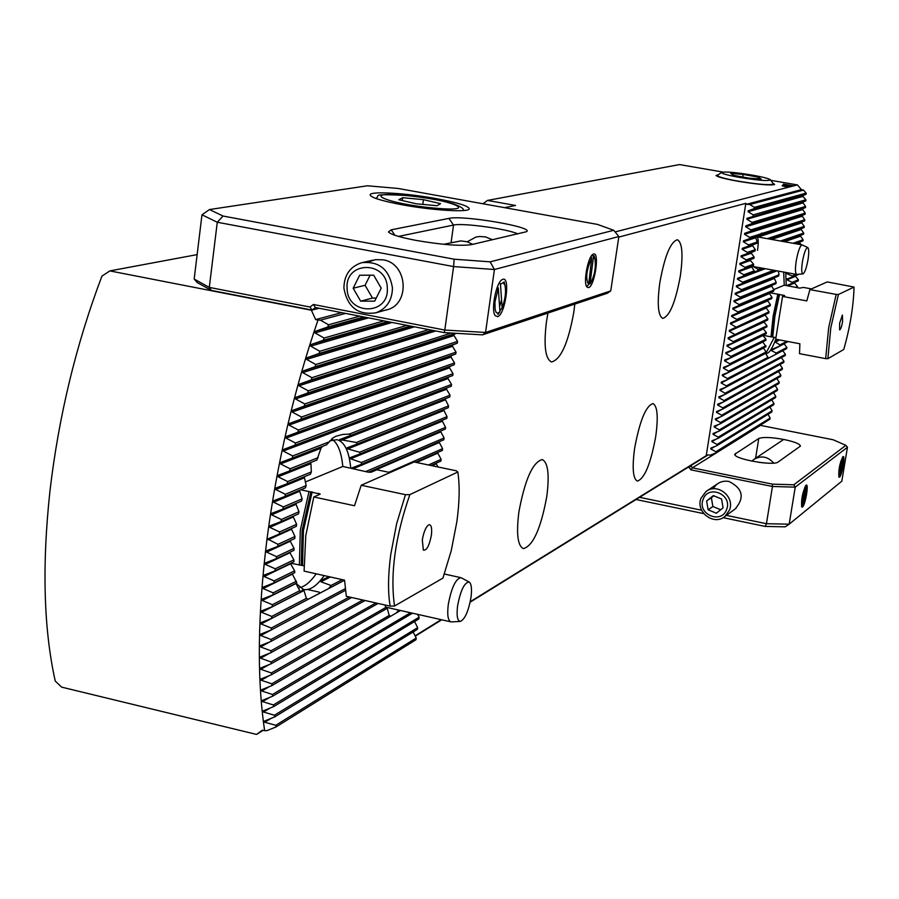 <?xml version="1.0" encoding="UTF-8"?>
<svg xmlns="http://www.w3.org/2000/svg" width="899" height="899" viewBox="0 0 899 899"><rect width="100%" height="100%" fill="white"/><g stroke="black" fill="none" stroke-linecap="round" stroke-linejoin="round"><path stroke-width="1.35" d="M383.008 368.23L385.345 368.826M386.368 608.443L387.166 607.994L389.2 615.455L390.705 616.231L396.639 612.77L398.56 610.05M384.873 604.971L386.424 608.769L271.397 674.789L260.935 679.003L261.193 680.251L271.801 683.813L271.903 685.6L261.485 689.803L261.778 691.028L272.476 694.477L272.599 696.231L262.238 700.422L262.564 701.625L273.352 704.951L273.521 706.681L263.193 710.862L263.553 712.042L274.442 715.233L274.644 716.93L264.373 721.11L264.755 722.245L275.768 725.302L276.004 726.965L267.07 730.584L264.654 730.707C256.856 678.509 257.631 614.613 266.992 539.007C277.027 462.873 294.018 389.885 317.988 320.055L315.639 319.594L311.414 310.245L109.858 270.902L101.924 276.15C76.123 344.283 58.795 415.911 49.951 491.023C41.916 565.651 43.669 628.997 55.244 681.049L61.671 687.139L256.541 734.427L262.384 730.157L264.654 730.707M718.447 174.631L716.031 175.507C717.638 177.002 725.111 178.946 738.472 181.34C758.003 184.497 770.061 185.554 774.646 184.52L772.702 182.89M802.908 273.903C801.503 273.341 801.346 269.307 802.414 261.811C804.111 252.698 805.909 247.944 807.774 247.551C808.954 248.663 809.044 252.686 808.021 259.62C806.47 268.082 804.762 272.846 802.908 273.903L796.683 274.42L751.44 266.194M758.925 237.167L757.475 236.336L763.892 234.01L763.363 233.021L761.329 233.212L759.925 235.291L755.677 237.786L757.273 241.988L756.879 243.292L752.89 244.82L752.632 245.775L755.329 249.641L755.081 250.888L750.957 252.754L754.115 257.047L753.969 258.26L750.44 259.597L750.418 260.474L753.576 264.194L753.576 265.351L751.182 266.261L754.845 271.801L757.374 270.846L758.295 269.352L752.957 266.475M345.542 313.403L320.437 320.156L328.54 324.775L327.775 326.989L315.515 331.237L314.965 332.888L324.067 338.035L323.337 340.249L311.2 344.497L310.672 346.149L319.808 351.273L319.123 353.487L307.087 357.735L306.593 359.386L315.763 364.5L315.111 366.702L303.177 370.961L302.705 372.602L311.919 377.681L311.29 379.884L299.457 384.143L299.007 385.783L308.256 390.84L307.672 393.032L295.917 397.291L295.49 398.931L304.795 403.954L304.233 406.134L292.557 410.405L292.164 412.034L301.502 417.024L300.974 419.204L289.366 423.474L289.006 425.092L298.389 430.048L297.884 432.217L286.354 436.487L286.028 438.094L295.456 443.016L294.984 445.174L283.511 449.455L283.219 451.051L292.692 455.939L292.242 458.085L280.836 462.367L280.578 463.94L290.085 468.784L289.669 470.93L278.33 475.211L278.094 476.773L287.658 481.572L287.264 483.696L275.982 487.977L275.779 489.539L285.399 494.293L285.028 496.405L273.802 500.687L273.633 502.226L283.297 506.924L282.96 509.025L271.779 513.307L271.644 514.835L281.353 519.487L281.05 521.577L269.925 525.848L269.824 527.365L279.578 531.961L279.297 534.028L267.644 539.018L277.971 544.333L277.712 546.401L266.711 550.671L266.655 552.143L276.521 556.627L276.296 558.661L265.34 562.931L265.317 564.392L275.24 568.809L275.038 570.831L264.137 575.102L264.137 576.54L274.116 580.889L273.948 582.889L263.092 587.148L263.126 588.575L273.161 592.857L273.015 594.846L262.216 599.094L262.283 600.498L295.973 583.53L300.558 592.138L295.883 583.327L303.536 589.486C309.93 590.632 316.808 586.013 324.179 575.596M300.558 592.104L302.491 589.913L303.986 590.531L306.379 598.352L308.256 599.206L328.742 588.485L331.046 585.474L320.932 581.822L322.516 579.653L329.09 576.697M263.126 588.575L292.389 574.146L296.827 582.855L273.015 594.846M264.137 576.54L290.579 563.763L294.602 570.82L294.816 572.607L273.948 582.889M265.317 564.392L289.961 552.739L293.883 559.841L293.939 561.706L275.038 570.831M266.655 552.143L290.265 541.22L294.04 548.379L293.962 550.323L276.296 558.661M291.254 528.634L294.962 536.512L294.76 538.523L277.712 546.401M765.712 353.228L766.229 353.408C768.96 353.61 772.151 348.879 775.781 339.226M764.869 314.762L767.881 318.842L728.19 337.788L728.123 338.676L733.269 341.642L733.078 342.867L727.021 345.194L726.954 346.081L732.101 349.026L731.91 350.262L725.853 352.588L725.796 353.476L730.943 356.409L730.752 357.645L724.695 359.982L724.628 360.87L729.774 363.792L729.583 365.016L723.526 367.365L723.47 368.242L728.617 371.152L728.426 372.388L722.358 374.748L722.313 375.625L765.532 353.419L768.544 358.128L775.365 354.554L776.242 353.049L771.196 350.509L771.915 349.351L779.422 346.194L779.939 344.89L775.354 342.114L775.635 341.193L778.984 339.833M723.47 368.242L763.487 348.093L766.6 352.779L728.426 372.388M724.628 360.87L762.903 341.98L765.97 346.699L729.583 365.016M725.796 353.476L762.914 335.541L765.948 339.215L765.914 340.305L730.752 357.645M726.954 346.081L763.318 328.888L766.319 332.574L766.24 333.686L731.91 350.262M728.123 338.676L764.026 322.067L766.982 325.775L766.847 326.91L733.078 342.867M767.881 318.842L767.712 320.01L734.236 335.473M634.638 448.23C632.031 467.84 632.941 478.785 637.369 481.089C644.561 478.673 650.674 463.85 655.708 436.633C658.383 417.057 657.472 406.045 652.989 403.584C645.875 405.842 639.762 420.721 634.638 448.23M659.81 282.702C657.023 303.929 658.023 315.819 662.799 318.381C669.721 316.257 675.587 302.008 680.397 275.633C683.24 254.462 682.251 242.494 677.408 239.752C670.553 241.741 664.687 256.058 659.81 282.702M547.941 313.054L546.48 321.561C543.569 345.497 545.255 358.959 551.537 361.971C560.807 359.611 568.235 343.013 573.82 312.189L574.798 304.098M518.892 511.913C516.183 533.714 517.689 545.963 523.42 548.637C533.073 545.895 540.861 528.545 546.783 496.563C549.57 474.773 548.064 462.434 542.254 459.569C532.714 462.097 524.926 479.538 518.892 511.913M262.283 600.498L272.375 604.701L272.262 606.668L261.508 610.915L261.598 612.309L271.756 616.433L271.678 618.377L260.968 622.614L261.092 623.985L271.318 628.03L271.262 629.952L260.609 634.177L260.755 635.526L271.048 639.481L271.015 641.38L260.418 645.606L260.598 646.932L270.959 650.797L270.959 652.674L260.407 656.899L260.609 658.192L271.048 661.967L271.082 663.81L260.575 668.024L260.811 669.306L271.329 672.969L271.397 674.789M771.747 399.864L773.994 403.584L773.691 404.786L718.031 438.375L711.952 440.813L711.941 441.656L717.076 444.454L716.885 445.668L710.794 448.118L710.794 448.961L715.93 451.748L715.739 452.961L710.424 455.096L707.344 454.984L470.244 601.712M746.698 204.253L801.38 189.622L803.448 190.082L749.8 204.534L746.698 204.253L745.822 203.331L618.759 237.1M778.242 271.071L779.062 274.779L778.534 276.083L735.225 293.198L735.124 294.119L774.365 278.432L776.23 282.488L775.815 283.758L734.056 300.648L733.955 301.558L771.668 286.084L773.949 290.006L773.601 291.254L732.876 308.099L732.786 308.998L769.51 293.546L772.027 297.389L771.735 298.603L731.707 315.527L731.617 316.426L767.724 300.862L770.398 304.649L770.151 305.851L730.527 322.955L730.449 323.854L766.229 308.042L769.027 311.796L729.359 330.371L729.28 331.27L734.438 334.237M769.027 311.796L768.825 312.987L735.404 328.068M716.885 445.668L771.78 412L772.106 410.787L717.076 444.454M772.106 410.787L769.926 407.056M766.982 325.775L733.269 341.642M766.319 332.574L732.101 349.026M765.948 339.215L730.943 356.409M765.926 345.654L729.774 363.792M766.431 351.801L728.617 371.152M715.739 452.961L769.802 419.271L770.14 418.046L715.93 451.748M770.14 418.046L768.027 414.304M800.942 244.674L799.548 242.146L802.976 240.853L803.077 239.741L800.2 235.493L803.594 234.19L803.695 233.077L800.795 228.84L804.167 227.526L804.257 226.413L801.335 222.188L804.672 220.873L804.751 219.761L801.818 215.535L805.133 214.209L805.201 213.097L802.245 208.883L805.526 207.545L805.583 206.433L802.616 202.219L805.852 200.882L747.024 218.311L746.878 219.255L752.047 222.401L751.845 223.649L745.844 225.84L745.698 226.773L750.867 229.908L750.665 231.155L744.664 233.347L744.518 234.291L749.687 237.403L749.485 238.662L743.484 240.853L743.338 241.786L748.507 244.899L748.305 246.146L742.304 248.349L742.158 249.293L747.327 252.383L747.125 253.63L741.124 255.844L740.99 256.777L746.148 259.867L745.945 261.115L739.944 263.328L739.81 264.261L744.968 267.329L744.777 268.576L738.764 270.813L738.641 271.734L743.799 274.802L743.597 276.038L737.585 278.285L737.461 279.207L742.619 282.252L742.428 283.5L736.405 285.747L736.292 286.657L741.45 289.703L741.248 290.939M805.583 206.433L752.047 222.401M805.852 200.882L805.909 199.769L753.227 214.883L753.036 216.142M730.449 323.854L735.596 326.831M770.398 304.649L736.764 319.426L736.573 320.662M731.617 316.426L736.764 319.426M772.027 297.389L737.933 311.998L737.742 313.245M732.786 308.998L737.933 311.998M773.949 290.006L739.102 304.581L738.911 305.817M733.955 301.558L739.102 304.581M776.23 282.488L740.27 297.142L740.079 298.378M735.124 294.119L740.27 297.142M805.909 199.769L802.886 196.387L802.919 195.566L806.122 194.206L754.216 208.613L748.215 210.793L748.058 211.726L753.227 214.883M806.122 194.206L806.156 193.094L754.418 207.366L754.216 208.613M749.8 204.534L754.418 207.366M806.156 193.094L803.448 190.082M726.37 515.363L766.442 523.701L772.455 486.483L690.848 469.817L692.365 467.828L772.41 484.145L793.839 484.775L845.892 445.342L833.159 439.768L760.464 425.373L692.365 467.828L690.825 465.603L707.951 455.006L470.132 602.206M441.735 619.793L415.282 636.166M263.149 730.336L256.541 734.427M789.861 186.16L783.13 185.048L789.861 186.16M787.063 186.913L782.231 185.913L787.063 186.913M801.38 189.622L797.424 184.913L793.772 185.857L783.4 184.126L793.626 185.891L615.096 231.931M610.747 290.894L618.849 236.527L494.428 269.509L485.55 332.45L610.747 290.894L607.409 293.22L482.538 334.855L444.218 332.619L315.414 307.525L312.077 310.076L319.134 308.256L311.414 310.245M797.424 184.913L770.814 180.328M722.83 172.046L679.52 164.573L487.46 200.421L483.055 203.781M504.553 207.658L515.543 205.466L487.46 200.421M197.139 254.608L109.858 270.902M788.94 186.363L782.332 185.306L788.94 186.363M791.008 185.868L784.299 184.756L791.008 185.868M482.19 203.623L483.606 203.354M320.437 320.156L317.988 320.055M779.422 346.194L788.041 341.541M775.365 354.554L786.614 348.655L786.85 347.508L784.198 343.834L771.196 350.509M726.111 387.098L785.198 355.554L785.434 354.397L782.804 350.689L721.155 382.985L726.302 385.873L726.111 387.098L720.043 389.481L719.998 390.346L725.145 393.223L724.954 394.447L718.874 396.83L718.84 397.695L723.987 400.561L723.796 401.786L717.717 404.179L717.694 405.044L722.83 407.899L722.639 409.112L716.559 411.528L716.537 412.383L721.683 415.226L721.492 416.439L715.402 418.855L715.39 419.709L720.526 422.541L720.335 423.766L714.256 426.182L714.233 427.036L719.38 429.857L719.189 431.071L713.098 433.509L713.087 434.352L718.222 437.161L718.031 438.375M724.954 394.447L783.726 362.477L783.973 361.319L781.377 357.588M723.796 401.786L782.197 369.433L782.456 368.264L779.916 364.544M722.639 409.112L780.613 376.411L780.883 375.243L778.399 371.534M721.492 416.439L778.984 383.446L779.253 382.266L776.826 378.558M720.335 423.766L777.275 390.514L777.568 389.323L775.196 385.615M719.189 431.071L775.511 397.628L775.815 396.437L773.5 392.717M800.2 235.493L782.894 241.449L800.2 235.493M799.548 242.146L795.278 243.663L799.548 242.146M786.895 285.433L798.222 280.915L798.379 279.791L795.514 276.308L786.985 279.803L786.928 279.027L792.255 277.027L792.221 275.971L786.58 273.554L786.872 272.633M797.177 287.658L797.424 286.5L794.581 282.994L787.816 285.837M441.207 619.669L415.102 635.818M341.631 312.638L315.639 319.594M792.188 283.443L792.221 282.365L786.985 279.803M786.265 285.556L785.704 272.419M269.824 527.365L293.321 516.97L296.614 524.297L296.288 526.353L279.297 534.028M271.644 514.835L296.063 504.305L298.985 511.733L298.535 513.857L281.05 521.577M273.633 502.226L299.715 491.247L302.131 498.844L301.547 501.024L282.96 509.025M275.779 489.539L304.48 477.762L306.166 485.595L305.424 487.842L285.028 496.405M278.094 476.773L310.908 463.659L311.335 471.93L310.38 474.245L287.264 483.696M322.595 446.309L320.977 448.23L316.886 460.074L289.669 470.93M351.936 467.907L361.522 464.289L361.342 462.524L350.7 458.805L350.363 457.557L360.038 453.916L359.667 452.231L347.778 448.927L347.183 447.781L357.083 444.061L356.375 442.488L339.698 439.544L351.037 435.285L349.262 434.093L342.609 434.453L336.001 436.24L333.271 437.712L326.584 444.769L292.242 458.085M350.756 468.154C349.115 451.264 344.531 441.78 336.99 439.69L329.854 440.768M757.531 250.338C758.666 242.303 758.43 237.786 756.834 236.797L756.273 236.92M752.407 244.977L752.148 245.944M428.475 464.985L441.117 459.299L440.87 461.075L431.026 465.513M437.959 466.963L436.026 463.255M294.962 536.512L277.971 544.333M296.614 524.297L279.578 531.961M722.313 375.625L727.46 378.524L727.269 379.749L721.301 382.064L721.155 382.985M410.506 612.747L272.476 694.477M775.815 396.437L719.38 429.857M412.472 613.185L272.599 696.231M273.521 706.681L418.878 618.939L419.125 617.208L273.352 704.951M419.125 617.208L417.642 614.354M773.994 403.584L718.222 437.161M274.644 716.93L417.428 629.345L417.675 627.614L274.442 715.233M417.675 627.614L414.54 621.557M294.04 548.379L276.521 556.627M293.883 559.841L275.24 568.809M294.602 570.82L274.116 580.889M296.4 581.204L273.161 592.857M786.906 341.328L779.939 344.89M299.772 590.677L272.375 604.701M300.558 592.138L272.262 606.668M342.238 579.641L331.046 585.474M768.016 357.341L727.46 378.524M786.85 347.508L776.242 353.049M306.379 598.352L271.756 616.433M344.553 580.203L328.742 588.485M768.544 358.128L727.269 379.749M308.256 599.206L271.678 618.377M345.182 588.71L271.318 628.03M785.434 354.397L726.302 385.873M345.385 590.373L271.262 629.952M783.973 361.319L725.145 393.223M349.419 596.981L271.048 639.481M351.7 597.498L271.015 641.38M782.456 368.264L723.987 400.561M362.893 600.015L270.959 650.797M365.095 600.521L270.959 652.674M780.883 375.243L722.83 407.899M375.962 602.959L271.048 661.967M378.108 603.443L271.082 663.81M779.253 382.266L721.683 415.226M386.21 607.218L271.329 672.969M777.568 389.323L720.526 422.541M389.2 615.455L271.801 683.813M400.538 610.488L396.639 612.77M390.705 616.231L271.903 685.6M276.004 726.965L415.979 639.74L416.226 638.009L275.768 725.302M416.226 638.009L413.124 631.986M351.037 435.285L449.792 396.987L450.039 395.189L446.545 389.256L446.589 388.02M432.161 330.27L315.111 366.702M805.133 214.209L750.665 231.155M428.621 329.585L315.763 364.5M805.201 213.097L750.867 229.908M410.528 326.056L319.123 353.487M805.526 207.545L751.845 223.649M406.82 325.337L319.808 351.273M387.795 321.628L323.337 340.249M383.884 320.864L324.067 338.035M441.117 459.299L437.498 452.568M388.806 472.278L442.6 448.657L442.342 450.433L415.507 462.266M298.985 511.733L281.353 519.487M442.6 448.657L438.982 441.858M365.646 471.615L444.084 437.993L443.836 439.768L368.478 472.211M797.424 286.5L795.48 287.332M302.131 498.844L283.297 506.924M444.084 437.993L440.476 431.127M361.342 462.524L445.567 427.317L445.32 429.093L361.522 464.289M798.379 279.791L792.221 282.365M306.166 485.595L285.399 494.293M445.567 427.317L441.971 420.384M359.667 452.231L447.05 416.619L446.803 418.406L360.038 453.916M799.099 274.229L792.255 277.027M796.233 274.341L792.221 275.971M311.335 471.93L287.658 481.572M447.05 416.619L443.488 409.618M356.375 442.488L448.545 405.91L448.298 407.708L357.083 444.061M779.062 274.779L741.45 289.703M318.19 457.636L290.085 468.784M448.545 405.91L445.016 398.83M775.68 270.599L742.428 283.5M450.039 395.189L349.262 434.093M773.724 270.251L742.619 282.252M328.967 441.926L292.692 455.939M295.456 443.016L451.534 384.457L451.287 386.244L294.984 445.174M754.845 271.801L743.597 276.038M763.768 268.441L757.374 270.846M754.306 270.857L743.799 274.802M761.734 268.071L758.295 269.352M451.534 384.457L448.028 378.546L448.208 377.22L452.781 375.501L297.884 432.217M753.576 265.351L744.777 268.576M452.781 375.501L453.029 373.703L298.389 430.048M753.576 264.194L744.968 267.329M453.029 373.703L449.522 367.826L449.702 366.489L454.287 364.736L300.974 419.204M753.969 258.26L745.945 261.115M802.976 240.853L795.132 243.64M454.287 364.736L454.534 362.938L301.502 417.024M754.115 257.047L746.148 259.867M803.077 239.741L793.087 243.269M454.534 362.938L451.017 357.083L451.197 355.746L455.782 353.948L304.233 406.134M755.081 250.888L747.125 253.63M803.594 234.19L782.636 241.404M455.782 353.948L456.029 352.15L304.795 403.954M755.329 249.641L747.327 252.383M803.695 233.077L780.501 241.022M456.029 352.15L452.512 346.329L452.703 344.98L457.288 343.16L307.672 393.032M756.879 243.292L748.305 246.146M804.167 227.526L769.544 239.067M457.288 343.16L457.535 341.35L308.256 390.84M757.273 241.988L748.507 244.899M804.257 226.413L767.308 238.662M457.535 341.35L454.006 335.552L454.197 334.203L456.355 333.327M455.827 333.304L311.29 379.884M759.925 235.291L749.485 238.662M804.672 220.873L763.892 234.01M451.253 333.035L311.919 377.681M760.857 233.83L749.687 237.403M804.751 219.761L763.363 233.021M363.87 316.965L327.775 326.989M359.757 316.167L328.54 324.775M793.693 185.879L783.479 184.138M782.31 185.913L783.265 185.879M783.613 185.947L787.558 186.745M782.95 186.026L785.715 186.599M786.782 186.689L784.097 186.048L786.839 186.621M784.097 186.048L786.794 186.655M782.523 185.295L787.468 186.059M788.85 186.385L787.355 186.093M783.445 185.497L786.389 186.003M783.141 185.07L787.052 185.464M787.041 185.497L789.918 186.138M789.064 186.059L783.984 185.183M784.299 184.778L791.064 185.846M785.108 184.879L790.243 185.722M339.721 394.155L339.53 395.65M338.26 406.101L338.091 407.584M336.968 417.956L336.822 419.428M706.221 455.748L745.822 203.331M431.374 535.208C432.149 528.106 431.351 524.623 428.969 524.735C425.991 526.522 423.777 531.601 422.305 539.962L423.373 550.121C426.632 550.739 429.295 545.772 431.374 535.208M456.838 521.858C459.546 502.249 459.872 485.64 457.838 471.997L409.843 494.63C395.122 537.04 390.02 574.169 394.526 606.005L442.926 578.124L451.242 550.671L456.838 521.858M409.843 494.63L405.449 494.675L361.218 485.246L414.102 461.974L456.299 470.806L457.838 471.997M361.218 485.246L354.509 505.744L313.807 496.967L305.784 535.59L304.087 571.101L344.553 580.158L346.317 596.284L390.155 606.162L394.526 606.005M405.449 494.675L396.639 523.701L390.784 554.278C388.031 575.045 387.817 592.351 390.155 606.162M290.759 563.246L303.907 565.774M332.754 439.757C338.159 443.982 341.508 452.894 342.8 466.469L368.051 472.132L371.276 472.166L376.85 469.761L390.065 472.548M313.807 496.967L320.258 494.102L308.998 491.562L300.311 530.219L299.367 565.168M316.212 573.82C310.526 581.833 305.031 586.451 299.704 587.654M308.998 491.562L300.772 489.798M342.8 466.469L305.312 482.01M773.342 183.767L773.443 184.081C769.51 185.419 756.947 184.295 735.764 180.721C723.819 178.44 717.694 176.687 717.391 175.462L721.515 172.394M737.528 177.069C726.246 174.912 720.931 173.338 721.594 172.338C726.111 171.484 736.989 172.518 754.227 175.451C763.925 177.272 769.33 178.732 770.454 179.845C768.196 181.283 757.228 180.351 737.528 177.069M761.217 179.047L758.295 177.182L743.125 174.406L730.763 173.462L733.528 175.316L748.811 178.126L761.217 179.047M758.037 178.811L758.295 177.182M742.72 177.002L743.125 174.406M745.17 269.329L742.709 269.363M839.632 323.235L839.587 329.821C840.576 329.742 841.576 327.022 842.599 321.662L842.397 315.032L839.632 323.235M830.788 327.899L827.867 358.69L843.768 349.475C850.049 327.247 853.477 306.447 854.05 287.073L838.385 294.524L830.788 327.899M838.385 294.524L836.171 294.411L828.664 327.764L825.653 358.634L827.867 358.69M783.681 272.06L784.243 285.185L799.762 288.13L803.324 287.41L811.471 288.905M836.171 294.411L809.898 289.602L806.819 300.907L782.557 296.434L784.602 295.535L777.804 294.209L773.151 316.111L770.994 336.81L775.815 337.597M777.804 294.209L769.971 292.771M774.309 337.305L766.487 352.172M762.925 335.282L770.994 336.81M782.557 296.434L775.702 339.204L799.874 343.778L799.514 353.667L825.653 358.634M809.898 289.602L827.237 281.915L854.05 287.073M773.691 289.59L784.243 285.185M842.891 456.714C839.677 463.367 838.34 470.177 838.891 477.144L839.497 477.178C842.026 475.571 845.577 454.636 842.97 456.67L842.891 456.714M806.043 485.246C802.504 492.304 801.065 499.552 801.739 506.991L802.481 507.036C805.369 505.171 809.1 482.92 806.145 485.179L806.145 485.179M713.244 488.809C716.728 482.875 721.942 480.403 728.875 481.414C742.844 488.415 744.9 497.641 735.022 509.081M783.939 439.487C794.592 441.769 800.088 443.971 800.413 446.118L778.107 462.03C773.556 466.266 732.46 458.76 734.899 454.164L758.767 438.498C762.903 436.88 771.297 437.206 783.939 439.487M690.848 469.817L689.308 467.592L688.027 467.334M639.605 497.316L701.602 510.216M841.824 481.167L847.454 447.275L795.222 487.146L789.176 524.184L841.824 481.167M765.161 526.421L766.442 523.701L789.176 524.184L785.22 526.825L765.161 526.421L723.099 517.655M703.737 513.621L636.043 499.507M793.839 484.775L795.222 487.146L772.455 486.483L772.41 484.145M847.454 447.275L845.892 445.342M690.825 465.603L689.308 467.592M758.846 462.333L765.015 462.996M751.89 461.153L753.688 459.558C761.093 455.209 767.757 456.389 773.679 463.097M703.074 499.518C696.995 514.352 721.65 524.668 726.65 509.328C732.764 494.428 707.996 484.168 703.074 499.518M701.006 498.237C695.23 511.902 713.997 526.14 724.976 516.386L729.482 510.081C735.191 496.653 717.076 482.415 705.973 491.562L701.006 498.237M708.142 509.8L716.357 513.228L723.077 507.845L721.571 499.012L713.334 495.596L706.625 500.99L708.142 509.8L712.873 506.497L711.367 497.754L706.625 500.99M713.806 495.787L711.367 497.754M712.873 506.497L720.695 509.755M841.385 471.975L843.172 458.883L841.891 459.625L841.385 471.975L840.554 472.863M840.734 461.479L840.498 474.267L838.924 476.369M841.003 461.917C838.834 470.312 838.475 474.728 839.924 475.178M805.043 488.168C802.099 496.405 801.29 502.058 802.627 505.137L804.74 487.37M801.515 506.485L802.627 505.137M802.032 505.867L803.481 504.103L805.897 487.157L805.437 485.988M803.481 504.103L806.448 487.595L805.897 487.157M499.586 306.503L501.563 299.861M497.563 316.639C505.204 315.043 510.711 276.308 502.856 279.297L501.979 279.713C495.978 282.938 490.775 310.447 495.192 315.639L497.563 316.639M588.575 287.635C594.722 286.433 599.88 251.54 593.52 254.035L592.902 254.338C587.89 256.912 583.103 282.747 586.856 286.938L588.575 287.635M471.357 244.652C460.209 246.214 441.791 244.798 416.102 240.415C399.875 237.302 390.66 234.47 388.48 231.92L391.189 229.829L448.916 218.39C463.052 214.883 535.883 227.391 526.365 231.74L471.357 244.652M385.693 310.088C410.495 305.638 408.258 263.25 382.963 259.811L375.4 259.665L368.264 262.025M436.813 198.713C407.056 193.206 370.545 190.948 370.13 194.735C370.41 197.432 381.064 200.78 402.123 204.781C432.509 210.445 469.177 212.591 469.267 208.849C468.795 206.062 457.973 202.68 436.813 198.713M310.043 307.031L313.38 304.48L444.803 330.057L453.59 266.576L217.277 222.244L209.298 287.399L310.043 307.031L312.077 310.076L211.434 290.433L197.173 282.544L194.173 279.061L201.972 214.794L217.277 222.244L223.064 216.041L454.13 259.193L490.146 261.845L613.759 230.279L597.487 224.413L397.987 188.442L367.365 185.778L209.478 209.546L223.064 216.041M517.813 233.897C507.575 228.908 462.58 222.716 453.523 225.065L398.493 236.403M444.218 332.619L444.803 330.057L485.55 332.45L482.538 334.855M490.146 261.845L494.428 269.509L453.59 266.576L454.13 259.193M194.173 279.061L209.298 287.399L211.434 290.433M209.478 209.546L201.972 214.794M618.849 236.527L613.759 230.279M313.38 304.48L315.414 307.525M387.312 288.13C387.188 260.452 344.98 260.744 347.104 288.242C347.183 315.718 389.278 315.763 387.312 288.13M392.458 287.882C389.278 269.284 378.985 260.901 361.555 262.733C350.059 266.632 344.171 275.06 343.901 288.017C347.351 307.177 358.038 315.437 375.962 312.785C386.727 308.582 392.222 300.277 392.458 287.882M472.784 244.326L466.974 241.73L460.771 240.91L443.69 244.303M373.681 275.184L359.645 275.24L353.161 288.231L360.668 301.165L374.681 301.143L381.21 288.152L373.681 275.184M376.232 298.063L372.489 298.075L360.668 301.165M372.489 298.075L365.073 285.286L353.161 288.231M370.118 275.195L365.073 285.286M467.188 241.786L475.874 237.089L479.482 236.482L485.595 236.92L492.495 239.763M398.83 199.724L402.696 197.69L423.451 199.657L440.577 203.657L437.026 205.736L416.046 203.758L398.83 199.724M402.314 200.533L402.696 197.69M422.811 204.399L423.451 199.657M498.293 288.085L494.933 302.098L495.113 309.548L496.192 312.481L497.866 313.245L499.945 311.661L498.293 288.085L497.439 286.815M498.237 314.054L499.945 311.661M500.406 310.189L502.114 307.806L500.473 284.241L499.439 282.691M502.114 307.806C505.328 299.176 506.261 291.602 504.923 285.073L503.069 282.713L500.473 284.241M590.362 283.477C594.599 275.701 596.104 267.475 594.913 258.777L593.441 257.103L590.002 283.96M592.52 254.777L593.441 257.103M591.048 256.462L591.722 258.17L588.654 284.601L586.665 286.624M591.722 258.17C586.362 269.779 585.339 278.589 588.654 284.601M796.683 274.42C795.222 273.476 795.076 268.97 796.233 260.89C798.065 251.035 800.031 245.708 802.133 244.888L807.774 247.551M451.455 621.883L450.86 621.85C447.904 620.524 447.061 614.691 448.309 604.353C451.399 587.879 455.579 578.978 460.839 577.652L461.389 577.866M457.613 605.757C460.591 590.283 464.435 582.372 469.154 582.024C471.458 583.732 472.065 588.912 470.975 597.554C468.424 611.444 464.862 619.4 460.277 621.423C457.333 620.816 456.445 615.59 457.613 605.757M764.993 315.122L729.28 331.27M716.11 439.139L711.941 441.656M714.795 446.511L710.794 448.961M802.571 203.05L746.878 219.255M802.616 202.219L747.024 218.311M802.886 196.387L748.058 211.726M802.919 195.566L748.215 210.793M436.184 463.817L431.981 465.716M291.4 529.286L268.16 539.805M344.553 580.26L261.092 623.985M269.273 686.656L261.778 691.028M718.807 424.362L714.233 427.036M269.644 697.422L262.564 701.625M717.447 431.756L713.087 434.352M270.262 707.996L263.553 712.042M779.658 339.957L775.354 342.114M330.36 576.978L320.932 581.822M303.986 590.531L261.598 612.309M725.999 387.143L719.998 390.346M271.06 630.03L260.755 635.526M724.482 394.627L718.84 397.695M270.206 641.706L260.598 646.932M723.021 402.089L717.694 405.044M269.61 653.213L260.609 658.192M721.582 409.528L716.537 412.383M269.25 664.541L260.811 669.306M720.178 416.956L715.39 419.709M269.149 675.688L261.193 680.251M271.116 718.357L264.755 722.245M446.545 389.256L283.219 451.051M765.218 268.7L737.461 279.207M433.104 330.461L303.177 370.961M435.7 330.967L302.705 372.602M801.762 216.367L744.518 234.291M801.818 215.535L744.664 233.347M414.428 326.82L306.593 359.386M802.2 209.714L745.698 226.773M411.708 326.292L307.087 357.735M802.245 208.883L745.844 225.84M392.088 322.471L310.672 346.149M389.222 321.909L311.2 344.497M437.656 453.208L416.63 462.502M439.128 442.589L370.174 472.335M440.611 431.958L353.318 468.694M442.094 421.305L350.7 458.805M443.578 410.641L347.778 448.927M788.243 272.88L786.58 273.554M445.061 399.954L341.294 440.319M776.972 270.835L736.292 286.657M320.977 448.23L280.578 463.94M448.028 378.546L286.028 438.094M751.924 266.857L738.641 271.734M448.219 377.209L286.388 436.476M751.204 266.284L738.787 270.801M449.522 367.826L289.006 425.092M750.418 260.474L739.81 264.261M799.481 242.977L796.784 243.932M449.714 366.489L289.388 423.463L449.702 366.489M750.451 259.597L739.956 263.328L750.44 259.597M451.017 357.083L292.164 412.034M751.081 253.282L740.99 256.777M800.132 236.325L784.479 241.73M451.197 355.746L292.568 410.405L451.197 355.746M751.227 252.361L741.136 255.844L751.227 252.372M452.512 346.329L295.49 398.931M752.632 245.775L742.158 249.293M800.728 229.672L771.578 239.426M452.703 344.98L295.917 397.291L452.703 344.98M752.89 244.82L742.304 248.349L752.89 244.82M800.795 228.84L769.937 239.134M454.006 335.552L299.007 385.783M755.677 237.786L743.338 241.786M801.267 223.019L758.194 236.976M454.197 334.203L299.457 384.143M756.7 236.594L743.484 240.853M801.335 222.188L757.475 236.336M368.579 317.886L314.965 332.888M365.567 317.302L315.515 331.237M310.874 491.708L302.143 530.376L301.232 565.291M312.178 491.888L303.435 530.567L302.536 565.471M318.808 493.315L318.257 495.057M778.815 294.321L774.14 316.223L772.005 336.911M779.557 294.423L774.882 316.336L772.747 337.013M783.535 295.153L783.265 296.131M735.506 453.444L735.225 455.175M758.767 438.498L755.598 458.276M451.096 242.64L453.523 225.065L448.916 218.39M391.189 229.829L394.942 235.291M406.112 195.532C357.914 190.622 385.581 203.691 433.824 208.029C482.471 212.726 452.073 199.6 406.112 195.532M391.717 377.591L390.481 376.67M307.559 589.519L319.257 592.16M766.69 355.33L767.622 356.768M331.697 438.903L333.271 437.712M420.889 367.5L421.08 366.118M422.418 356.409L422.609 355.026M448.208 377.22L286.354 436.487M751.182 266.261L738.764 270.813M717.38 175.552L717.267 176.305M770.454 179.845L773.398 183.857M773.443 184.081L773.32 184.846M754.711 458.872L783.692 439.442M736.112 508.283L724.976 516.386M717.413 483.887L707.064 490.832M843.172 458.883L842.599 457.029M806.448 487.595L805.796 485.494M373.107 260.137L363.05 262.396M387.345 309.627L375.962 312.785M375.58 198.353C381.951 196.128 366.837 193.409 405.921 195.476C424.362 197.375 439.858 200.072 452.422 203.556C460.805 206.467 464.378 208.804 463.131 210.568M499.878 311.739L497.911 314.481M504.923 285.073L504.092 281.792M594.913 258.777L594.059 255.721M802.133 244.888L756.834 236.797M460.839 577.652L444.387 574.023M469.154 582.024L461.299 577.821M460.277 621.423L451.354 621.894M450.86 621.85L386.222 607.263"/></g></svg>
